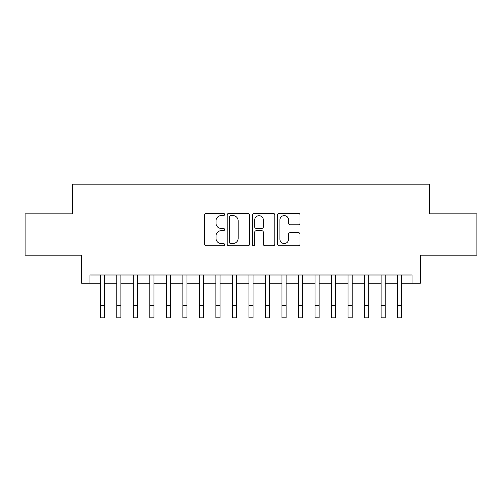 <?xml version="1.0" encoding="UTF-8"?>
<svg xmlns="http://www.w3.org/2000/svg" width="502" height="502" viewBox="0 0 502 502"><rect width="100%" height="100%" fill="white"/><g stroke="black" fill="none" stroke-linecap="round" stroke-linejoin="round"><path stroke-width="0.75" d="M224.57 214.486A1.136 1.136 0 0 0 223.434 213.35L206.209 213.35A1.619 1.619 0 0 0 204.584 214.975L204.584 244.16A1.619 1.619 0 0 0 206.209 245.779L223.434 245.779A1.136 1.136 0 0 0 224.57 244.643A1.136 1.136 0 0 0 223.434 243.514L221.206 243.514A5.189 5.189 0 0 1 216.017 238.325L216.017 235.89A5.189 5.189 0 0 1 221.206 230.7L223.434 230.7A1.136 1.136 0 0 0 224.57 229.565A1.136 1.136 0 0 0 223.434 228.429L221.206 228.429A5.189 5.189 0 0 1 216.017 223.246L216.017 220.811A5.189 5.189 0 0 1 221.206 215.622L223.434 215.622A1.136 1.136 0 0 0 224.57 214.486M298.389 224.783A1.619 1.619 0 0 0 300.008 223.164L300.008 214.975A1.619 1.619 0 0 0 298.389 213.35L279.256 213.35A1.619 1.619 0 0 0 277.631 214.975L277.631 244.16A1.619 1.619 0 0 0 279.256 245.779L298.389 245.779A1.619 1.619 0 0 0 300.008 244.16L300.008 234.271A1.619 1.619 0 0 0 298.389 232.646L290.2 232.646A1.619 1.619 0 0 0 288.575 234.271L288.575 239.172A4.336 4.336 0 0 1 284.239 243.514A4.336 4.336 0 0 1 279.903 239.172L279.903 219.958A4.336 4.336 0 0 1 284.239 215.622A4.336 4.336 0 0 1 288.575 219.958L288.575 223.164A1.619 1.619 0 0 0 290.2 224.783L298.389 224.783M89.94 283.253L89.94 274.996L412.06 274.996L412.06 283.253L420.325 283.253L420.325 255.173L476.9 255.173L476.9 213.871L429.405 213.871L429.405 184.14L72.595 184.14L72.595 213.871L25.1 213.871L25.1 255.173L81.675 255.173L81.675 283.253L100.262 283.253M249.582 214.975A1.619 1.619 0 0 0 247.957 213.35L228.824 213.35A1.619 1.619 0 0 0 227.205 214.975L227.205 244.16A1.619 1.619 0 0 0 228.824 245.779L247.957 245.779A1.619 1.619 0 0 0 249.582 244.16L249.582 214.975M254.043 213.35L273.176 213.35A1.619 1.619 0 0 1 274.795 214.975L274.795 244.16A1.619 1.619 0 0 1 273.176 245.779L264.987 245.779A1.619 1.619 0 0 1 263.362 244.16L263.362 232.326A1.619 1.619 0 0 0 261.743 230.7L256.309 230.7A1.619 1.619 0 0 0 254.69 232.326L254.69 244.643A1.136 1.136 0 0 1 253.554 245.779A1.136 1.136 0 0 1 252.418 244.643L252.418 214.975A1.619 1.619 0 0 1 254.043 213.35M104.391 283.253L116.784 283.253M120.913 283.253L133.3 283.253M137.429 283.253L149.822 283.253M153.951 283.253L166.338 283.253M170.467 283.253L182.86 283.253M186.989 283.253L199.376 283.253M203.505 283.253L215.898 283.253M220.027 283.253L232.413 283.253M236.549 283.253L248.936 283.253M253.064 283.253L265.451 283.253M269.587 283.253L281.973 283.253M286.102 283.253L298.495 283.253M302.624 283.253L315.011 283.253M319.14 283.253L331.533 283.253M335.662 283.253L348.049 283.253M352.178 283.253L364.571 283.253M368.7 283.253L381.087 283.253M385.216 283.253L397.609 283.253M401.738 283.253L412.06 283.253M230.613 215.622A1.136 1.136 0 0 0 229.477 216.757L229.477 242.378A1.136 1.136 0 0 0 230.613 243.514L232.959 243.514A5.189 5.189 0 0 0 238.149 238.325L238.149 220.811A5.189 5.189 0 0 0 232.959 215.622L230.613 215.622M263.362 220.039A4.336 4.336 0 0 0 259.026 215.703A4.336 4.336 0 0 0 254.69 220.039L254.69 226.81A1.619 1.619 0 0 0 256.309 228.429L261.743 228.429A1.619 1.619 0 0 0 263.362 226.81L263.362 220.039M100.262 305.473L104.391 305.473L104.391 317.86L100.262 317.86L100.262 274.996M104.391 305.473L104.391 274.996M116.784 305.473L120.913 305.473L120.913 317.86L116.784 317.86L116.784 274.996M120.913 305.473L120.913 274.996M133.3 305.473L137.429 305.473L137.429 317.86L133.3 317.86L133.3 274.996M137.429 305.473L137.429 274.996M149.822 305.473L153.951 305.473L153.951 317.86L149.822 317.86L149.822 274.996M153.951 305.473L153.951 274.996M166.338 305.473L170.467 305.473L170.467 317.86L166.338 317.86L166.338 274.996M170.467 305.473L170.467 274.996M182.86 305.473L186.989 305.473L186.989 317.86L182.86 317.86L182.86 274.996M186.989 305.473L186.989 274.996M199.376 305.473L203.505 305.473L203.505 317.86L199.376 317.86L199.376 274.996M203.505 305.473L203.505 274.996M215.898 305.473L220.027 305.473L220.027 317.86L215.898 317.86L215.898 274.996M220.027 305.473L220.027 274.996M232.413 305.473L236.549 305.473L236.549 317.86L232.413 317.86L232.413 274.996M236.549 305.473L236.549 274.996M248.936 305.473L253.064 305.473L253.064 317.86L248.936 317.86L248.936 274.996M253.064 305.473L253.064 274.996M265.451 305.473L269.587 305.473L269.587 317.86L265.451 317.86L265.451 274.996M269.587 305.473L269.587 274.996M281.973 305.473L286.102 305.473L286.102 317.86L281.973 317.86L281.973 274.996M286.102 305.473L286.102 274.996M298.495 305.473L302.624 305.473L302.624 317.86L298.495 317.86L298.495 274.996M302.624 305.473L302.624 274.996M315.011 305.473L319.14 305.473L319.14 317.86L315.011 317.86L315.011 274.996M319.14 305.473L319.14 274.996M331.533 305.473L335.662 305.473L335.662 317.86L331.533 317.86L331.533 274.996M335.662 305.473L335.662 274.996M348.049 305.473L352.178 305.473L352.178 317.86L348.049 317.86L348.049 274.996M352.178 305.473L352.178 274.996M364.571 305.473L368.7 305.473L368.7 317.86L364.571 317.86L364.571 274.996M368.7 305.473L368.7 274.996M381.087 305.473L385.216 305.473L385.216 317.86L381.087 317.86L381.087 274.996M385.216 305.473L385.216 274.996M397.609 305.473L401.738 305.473L401.738 317.86L397.609 317.86L397.609 274.996M401.738 305.473L401.738 274.996"/></g></svg>
